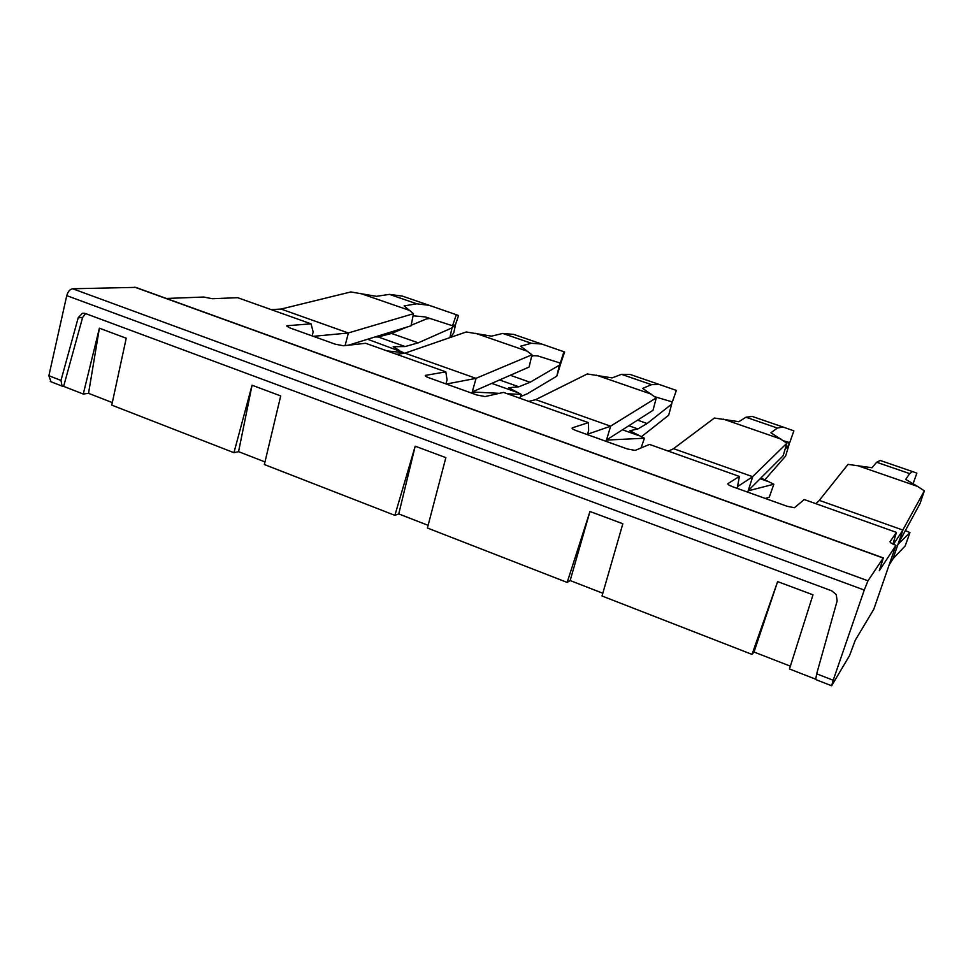<?xml version="1.0" encoding="UTF-8"?>
<svg xmlns="http://www.w3.org/2000/svg" width="973" height="973" viewBox="0 0 973 973"><rect width="100%" height="100%" fill="white"/><g stroke="black" fill="none" stroke-linecap="round" stroke-linejoin="round"><path stroke-width="1.46" d="M312.151 335.904L313.16 332L311.068 323.839L237.667 297.689L212.175 298.723L203.771 297.033L166.383 298.468M99.392 328.193L83.264 394.029L88.543 393.335L99.392 328.193L126.222 338.215L111.761 405.121L233.946 452.688L252.056 385.223L280.698 395.926L264.352 464.535L394.88 515.349L415.203 446.181L445.853 457.638L427.402 528.011L567.162 582.426L589.966 511.482L622.842 523.766L602.019 595.999L752.02 654.391L777.634 581.611L812.99 594.819L789.468 668.974L815.508 679.118M85.575 313.574L82.596 317.514L63.622 386.378L83.264 394.029M88.543 393.335L112.309 402.579M233.946 452.688L238.567 451.654L252.056 385.223M238.567 451.654L264.972 461.92M394.88 515.349L398.748 513.926L415.203 446.181M398.748 513.926L428.096 525.335M567.162 582.426L570.154 580.553L589.966 511.482M570.154 580.553L602.81 593.25M790.368 666.164L754.002 652.032L777.634 581.611M754.002 652.032L752.02 654.391M890.003 541.839L890.052 541.693C889.954 542.569 891.913 543.785 895.938 545.318L873.778 609.28L855.316 640.137L849.49 655.705L831.635 685.758L833.204 680.249L816.675 673.827L837.145 600.913L836.257 594.588L831.757 590.83L85.417 313.513L82.291 313.355L78.205 317.757L60.983 380.419L62.053 386.086L63.622 386.378M816.675 673.827L815.654 679.543M445.95 383.897L447.057 379.908L445.841 371.856L365.666 343.287L343.445 345.78L335.162 344.162L289.674 327.84L286.719 325.882L287.436 325.7L311.068 323.839M587.412 434.639L588.629 430.565L588.385 422.635L503.552 392.411L485.089 396.546L476.977 395.026L428.789 377.743C425.943 376.673 424.824 375.894 425.396 375.396L445.841 371.856M737.206 488.373L739.395 476.442L649.502 444.418L635.199 450.414L627.366 448.979L576.235 430.638C572.805 429.324 571.504 428.388 572.319 427.84L588.385 422.635M892.946 544.077L896.425 532.389L804.221 499.538L794.442 507.736L787.133 506.288L732.778 486.792C729.032 485.357 727.427 484.286 727.95 483.593L739.395 476.442M50.973 381.769L48.881 375.724L66.748 295.634C67.94 291.535 69.922 289.236 72.695 288.762L135.746 287.376L883.338 557.93L879.3 570.713L895.938 545.318M66.748 295.634L864.255 590.052L833.204 680.249M864.255 590.052L867.977 580.796L72.695 288.762M134.785 287.193L883.216 558.064L867.977 580.796M890.052 541.693L896.425 532.389M892.971 558.782L905.182 545.938L909.937 532.596L905.376 530.565M889.14 564.948L892.886 559.049L902.932 530.09L819.302 500.365L848.03 464.376L872.015 467.745L876.649 462.248L909.682 473.62L905.693 479.385L917.539 486.391L856.897 465.386M902.81 530.042L924.35 490.842L917.539 486.391M897.982 544.357L909.937 532.596M898.152 543.883L920.02 503.613L924.35 490.842M913.088 483.763L916.858 473.146L912.516 471.577L909.682 473.62M912.516 471.577L880.188 460.46L876.649 462.248M902.932 530.09L893.445 544.308M815.812 503.673L819.412 500.402M765.277 498.444L769.254 497.239L773.839 484.226L760.947 477.938M748.152 490.842L773.839 484.226M767.454 481.319L760.168 478.728M785.089 449.295L789.018 444.807L785.612 456.082L764.754 479.92M747.726 492.156L752.725 476.697L673.62 448.699M668.305 451.119L673.754 448.638M752.725 476.697L737.85 486.378M748.201 490.684L783.131 455.79L786.914 443.189L770.908 432.766L777.403 428.047L745.963 417.222L738.884 421.698L714.389 418.037L673.644 448.589M789.018 444.807L788.835 442.338M752.603 476.661L786.914 443.189M783.484 440.805L789.748 442.593L793.871 430.832L783.01 427.025L777.403 428.047M781.076 439.127L723.438 419.156M783.01 427.025L752.214 416.432L745.963 417.222M641.049 447.969L644.43 438.227L629.835 430.735L637.899 428.947L628.826 425.736M606.459 440.088L644.43 438.227M638.896 435.636L622.465 429.798M637.899 428.947L647.13 423.51L671.686 404.099L668.67 415.24L641.341 436.78M606.082 441.341L610.643 426.198L535.746 399.66M528.777 401.399L535.868 399.623M610.643 426.198L587.534 434.213M647.13 423.51L637.595 420.141M606.483 440.003L652.992 410.314L656.289 397.884L642.679 388.422L651.436 384.651L621.479 374.325L612.199 377.889L587.278 373.96L535.77 399.587M671.686 404.099L672.039 401.825M610.545 426.162L656.289 397.884M654.707 396.716L672.355 401.922L676.357 390.416L659.56 384.566L651.436 384.651M651.326 394.174L596.473 375.177M659.56 384.566L630.176 374.459L621.479 374.325M519.91 398.249L521.224 394.43L508.709 387.741L518.84 386.792L499.563 379.969M472.233 391.985L499.404 393.347M507.261 393.737L521.224 394.43M516.468 392.143L491.791 383.374M518.84 386.792L530.078 382.255L559.439 365.155L556.799 376.162L527.39 393.737L520.458 396.656M471.893 393.201L476.065 378.363L405.036 353.175M396.583 354.306L405.145 353.163M476.065 378.363L446.327 384.031M533.557 355.692L531.562 356.471M530.078 382.255L510.278 375.274M472.246 391.924L529.117 367.028L531.963 354.78L520.567 346.193L531.355 343.274L502.773 333.435L491.511 336.147L466.225 331.975L405.048 353.126M556.799 376.162L561.591 360.861L559.439 365.155M475.967 378.339L531.963 354.78M561.591 360.861L564.632 351.995L541.754 344.041L531.355 343.274M560.314 363.051L563.939 351.74M560.071 363.014L537.692 355.899L531.769 355.607M527.804 351.387L475.529 333.289M541.754 344.041L513.695 334.396L502.773 333.435M386.986 350.888L403.783 352.688L367.624 339.261M313.342 336.33L348.395 332.997L281.051 309.061L271.175 309.621M399.745 350.669L393.177 346.729L405.169 346.546L378.096 336.962L375.006 336.962M403.552 353.381L403.783 352.688M348.37 345.22L411.068 325.785L413.489 313.695L404.111 305.911L416.748 303.795L389.443 294.381L376.393 296.327L350.791 291.949L281.051 309.061M405.169 346.546L418.22 342.837L451.983 327.877L449.915 337.619M348.395 332.997L345.087 345.597M406.836 327.086L391.56 333.447L378.096 336.962M429.908 318.439L426.332 318.974L411.165 325.286M348.298 332.961L413.489 313.695M413.063 315.799L425.274 316.93L452.554 325.773L456.313 314.717L429.202 305.327L416.748 303.795M418.22 342.837L391.56 333.447M410.071 310.606L360.205 293.335M450.608 337.376L453.795 332.766L455.619 324.204L451.983 327.877M429.202 305.327L402.384 296.108L389.443 294.381M455.619 324.204L458.563 315.52L456.313 314.717M452.554 325.773L453.309 325.979M78.205 317.757L82.596 317.514M60.983 380.419L48.881 375.724M287.181 326.697L287.436 325.7M425.542 376.15L425.773 375.286M572.16 428.497L572.355 427.828M84.408 313.245L82.291 313.355M831.635 685.758L815.471 679.47M62.114 386.099L50.28 381.489M572.319 427.84L572.136 428.461"/></g></svg>
